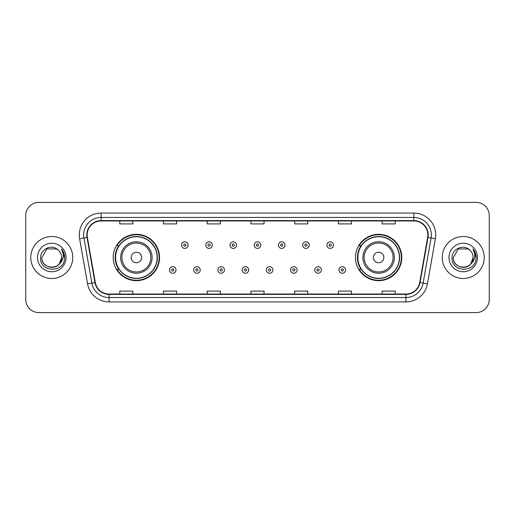 <?xml version="1.0" encoding="UTF-8"?>
<svg xmlns="http://www.w3.org/2000/svg" width="515" height="515" viewBox="0 0 515 515"><rect width="100%" height="100%" fill="white"/><g stroke="black" fill="none" stroke-linecap="round" stroke-linejoin="round"><path stroke-width="0.77" d="M355.447 257.5A23.175 23.175 0 0 0 378.622 280.675A23.175 23.175 0 0 0 401.797 257.5A23.175 23.175 0 0 0 378.622 234.325A23.175 23.175 0 0 0 355.447 257.5M113.203 257.5A23.175 23.175 0 0 0 136.378 280.675A23.175 23.175 0 0 0 159.553 257.5A23.175 23.175 0 0 0 136.378 234.325A23.175 23.175 0 0 0 113.203 257.5M118.759 269.306A21.205 21.205 0 0 1 118.759 245.694M361.002 269.306A21.205 21.205 0 0 1 361.002 245.694M25.75 215.521L25.75 299.479A13.12 13.12 0 0 0 38.87 312.592L476.13 312.592A13.12 13.12 0 0 0 489.25 299.479L489.25 215.521A13.12 13.12 0 0 0 476.13 202.408L38.87 202.408A13.12 13.12 0 0 0 25.75 215.521L25.75 299.479M30.778 257.5A20.986 20.986 0 0 0 51.77 278.486A20.986 20.986 0 0 0 72.757 257.5A20.986 20.986 0 0 0 51.77 236.514A20.986 20.986 0 0 0 30.778 257.5A20.986 20.986 0 0 0 51.77 278.486A20.986 20.986 0 0 0 72.757 257.5A20.986 20.986 0 0 0 51.77 236.514A20.986 20.986 0 0 0 30.778 257.5M442.243 257.5A20.986 20.986 0 0 0 463.23 278.486A20.986 20.986 0 0 0 484.222 257.5A20.986 20.986 0 0 0 463.23 236.514A20.986 20.986 0 0 0 442.243 257.5A20.986 20.986 0 0 0 463.23 278.486A20.986 20.986 0 0 0 484.222 257.5A20.986 20.986 0 0 0 463.23 236.514A20.986 20.986 0 0 0 442.243 257.5M87.144 234.937A13.995 13.995 0 0 1 101.133 220.948L413.867 220.948A13.995 13.995 0 0 1 427.643 237.37L419.686 282.49A13.995 13.995 0 0 1 405.91 294.052L109.09 294.052A13.995 13.995 0 0 1 95.314 282.49L87.357 237.37A13.995 13.995 0 0 1 87.144 234.937M86.79 234.937A14.343 14.343 0 0 0 87.009 237.428L94.966 282.555A14.343 14.343 0 0 0 109.09 294.406L405.91 294.406A14.343 14.343 0 0 0 420.034 282.555L427.991 237.428A14.343 14.343 0 0 0 413.867 220.594L101.133 220.594A14.343 14.343 0 0 0 86.79 234.937M79.606 238.735A21.862 21.862 0 0 1 101.133 213.075L413.867 213.075A21.862 21.862 0 0 1 435.394 238.735L427.437 283.862A21.862 21.862 0 0 1 405.91 301.925L109.09 301.925A21.862 21.862 0 0 1 87.563 283.862L79.606 238.735L83.906 237.975A17.491 17.491 0 0 1 101.133 217.446L413.867 217.446A17.491 17.491 0 0 1 431.094 237.975L423.13 283.102A17.491 17.491 0 0 1 405.91 297.554L109.09 297.554A17.491 17.491 0 0 1 91.87 283.102L83.906 237.975A17.491 17.491 0 0 1 83.642 234.937M476.13 202.408L38.87 202.408M38.87 312.592L476.13 312.592M489.25 299.479L489.25 215.521M420.034 282.555L423.13 283.102L431.094 237.975L435.394 238.735M250.94 220.948L250.94 223.909L264.06 223.909L264.06 220.948M207.217 220.948L207.217 223.909L220.33 223.909L220.33 220.948M163.487 220.948L163.487 223.909L176.606 223.909L176.606 220.948M119.763 220.948L119.763 223.909L132.883 223.909L132.883 220.948M294.67 220.948L294.67 223.909L307.783 223.909L307.783 220.948M338.394 220.948L338.394 223.909L351.513 223.909L351.513 220.948M382.117 220.948L382.117 223.909L395.237 223.909L395.237 220.948M264.06 294.052L264.06 291.091L250.94 291.091L250.94 294.052M220.33 294.052L220.33 291.091L207.217 291.091L207.217 294.052M176.606 294.052L176.606 291.091L163.487 291.091L163.487 294.052M132.883 294.052L132.883 291.091L119.763 291.091L119.763 294.052M307.783 294.052L307.783 291.091L294.67 291.091L294.67 294.052M351.513 294.052L351.513 291.091L338.394 291.091L338.394 294.052M395.237 294.052L395.237 291.091L382.117 291.091L382.117 294.052M48.732 266.905C56.232 268.09 60.538 264.955 61.652 257.5C62.257 270.253 41.277 270.253 41.882 257.5L46.826 248.938L56.708 248.938L58.24 250.032C52.176 243.672 40.498 248.912 40.608 257.5C39.494 272.757 64.233 273.156 64.639 258.24L64.658 257.5C64.62 254.256 63.545 251.41 61.42 248.957C63.036 251.603 63.602 254.455 63.126 257.5C62.663 260.094 61.401 262.212 59.341 263.854A9.888 9.888 0 0 0 61.652 257.5L59.341 263.854C54.094 270.942 41.367 266.403 41.882 257.5L46.826 248.938L56.708 248.938L58.24 250.032L56.708 248.938L46.826 248.938L41.882 257.5C41.277 270.253 62.257 270.253 61.652 257.5L59.315 263.88L61.652 257.5C62.257 270.253 41.277 270.253 41.882 257.5C41.277 270.253 62.257 270.253 61.652 257.5A9.888 9.888 0 0 0 58.24 250.032M37.511 257.5A14.259 14.259 0 0 0 51.77 271.759A14.259 14.259 0 0 0 66.023 257.5A14.259 14.259 0 0 0 51.77 243.241A14.259 14.259 0 0 0 37.511 257.5M61.517 249.067L64.652 257.873M141.625 257.5A5.247 5.247 0 0 0 136.378 252.253A5.247 5.247 0 0 0 131.132 257.5A5.247 5.247 0 0 0 136.378 262.747A5.247 5.247 0 0 0 141.625 257.5M152.118 257.5A15.74 15.74 0 0 0 136.378 241.76A15.74 15.74 0 0 0 120.639 257.5A15.74 15.74 0 0 0 136.378 273.24A15.74 15.74 0 0 0 152.118 257.5A15.74 15.74 0 0 1 136.378 273.24A15.74 15.74 0 0 1 120.639 257.5M157.146 257.5A20.767 20.767 0 0 0 136.378 236.733A20.767 20.767 0 0 0 115.605 257.5A20.767 20.767 0 0 0 136.378 278.267A20.767 20.767 0 0 0 157.146 257.5M159.116 257.5A22.737 22.737 0 0 1 116.944 269.306L119.055 269.306A20.967 20.967 0 0 0 157.345 257.552A20.967 20.967 0 0 0 119.055 245.694L116.944 245.694A22.737 22.737 0 0 1 159.116 257.5M383.868 257.5A5.247 5.247 0 0 0 378.622 252.253A5.247 5.247 0 0 0 373.375 257.5A5.247 5.247 0 0 0 378.622 262.747A5.247 5.247 0 0 0 383.868 257.5M394.361 257.5A15.74 15.74 0 0 0 378.622 241.76A15.74 15.74 0 0 0 362.882 257.5A15.74 15.74 0 0 0 378.622 273.24A15.74 15.74 0 0 0 394.361 257.5A15.74 15.74 0 0 1 378.622 273.24A15.74 15.74 0 0 1 362.882 257.5M399.395 257.5A20.767 20.767 0 0 0 378.622 236.733A20.767 20.767 0 0 0 357.854 257.5A20.767 20.767 0 0 0 378.622 278.267A20.767 20.767 0 0 0 399.395 257.5M401.359 257.5A22.737 22.737 0 0 1 359.187 269.306L361.298 269.306A20.967 20.967 0 0 0 399.589 257.552A20.967 20.967 0 0 0 361.298 245.694L359.187 245.694A22.737 22.737 0 0 1 401.359 257.5M460.198 266.905C467.697 268.09 472.004 264.955 473.118 257.5C473.723 270.253 452.743 270.253 453.348 257.5L458.292 248.938L453.348 257.5L458.292 248.938L468.174 248.938L469.706 250.032C463.642 243.672 451.964 248.912 452.073 257.5C450.96 272.757 475.699 273.156 476.105 258.24L476.124 257.5C476.085 254.256 475.01 251.41 472.886 248.957C474.502 251.603 475.068 254.455 474.592 257.5C474.128 260.094 472.867 262.212 470.807 263.854A9.888 9.888 0 0 0 473.118 257.5L470.807 263.854C465.56 270.942 452.833 266.403 453.348 257.5C452.743 270.253 473.723 270.253 473.118 257.5L470.781 263.88L473.118 257.5C473.723 270.253 452.743 270.253 453.348 257.5C452.743 270.253 473.723 270.253 473.118 257.5A9.888 9.888 0 0 0 469.706 250.032M448.977 257.5A14.259 14.259 0 0 0 463.23 271.759A14.259 14.259 0 0 0 477.489 257.5A14.259 14.259 0 0 0 463.23 243.241A14.259 14.259 0 0 0 448.977 257.5M476.124 257.5L473.079 249.176M472.982 249.067L476.118 257.873M188.104 245.127A3.277 3.277 0 0 1 184.827 248.404A3.277 3.277 0 0 1 181.55 245.127A3.277 3.277 0 0 1 184.827 241.844A3.277 3.277 0 0 1 188.104 245.127A3.277 3.277 0 0 0 184.827 241.844A3.277 3.277 0 0 0 181.55 245.127M212.328 245.127A3.277 3.277 0 0 1 209.051 248.404A3.277 3.277 0 0 1 205.775 245.127A3.277 3.277 0 0 1 209.051 241.844A3.277 3.277 0 0 1 212.328 245.127A3.277 3.277 0 0 0 209.051 241.844A3.277 3.277 0 0 0 205.775 245.127M236.552 245.127A3.277 3.277 0 0 1 233.276 248.404A3.277 3.277 0 0 1 229.999 245.127A3.277 3.277 0 0 1 233.276 241.844A3.277 3.277 0 0 1 236.552 245.127A3.277 3.277 0 0 0 233.276 241.844A3.277 3.277 0 0 0 229.999 245.127M260.777 245.127A3.277 3.277 0 0 1 257.5 248.404A3.277 3.277 0 0 1 254.223 245.127A3.277 3.277 0 0 1 257.5 241.844A3.277 3.277 0 0 1 260.777 245.127A3.277 3.277 0 0 0 257.5 241.844A3.277 3.277 0 0 0 254.223 245.127M285.001 245.127A3.277 3.277 0 0 1 281.724 248.404A3.277 3.277 0 0 1 278.448 245.127A3.277 3.277 0 0 1 281.724 241.844A3.277 3.277 0 0 1 285.001 245.127A3.277 3.277 0 0 0 281.724 241.844A3.277 3.277 0 0 0 278.448 245.127M309.225 245.127A3.277 3.277 0 0 1 305.949 248.404A3.277 3.277 0 0 1 302.672 245.127A3.277 3.277 0 0 1 305.949 241.844A3.277 3.277 0 0 1 309.225 245.127A3.277 3.277 0 0 0 305.949 241.844A3.277 3.277 0 0 0 302.672 245.127M333.45 245.127A3.277 3.277 0 0 1 330.173 248.404A3.277 3.277 0 0 1 326.896 245.127A3.277 3.277 0 0 1 330.173 241.844A3.277 3.277 0 0 1 333.45 245.127A3.277 3.277 0 0 0 330.173 241.844A3.277 3.277 0 0 0 326.896 245.127M169.435 269.963A3.277 3.277 0 0 1 172.712 266.68A3.277 3.277 0 0 1 175.995 269.963A3.277 3.277 0 0 1 172.712 273.24A3.277 3.277 0 0 1 169.435 269.963A3.277 3.277 0 0 0 172.712 273.24A3.277 3.277 0 0 0 175.995 269.963M193.659 269.963A3.277 3.277 0 0 1 196.936 266.68A3.277 3.277 0 0 1 200.219 269.963A3.277 3.277 0 0 1 196.936 273.24A3.277 3.277 0 0 1 193.659 269.963A3.277 3.277 0 0 0 196.936 273.24A3.277 3.277 0 0 0 200.219 269.963M217.884 269.963A3.277 3.277 0 0 1 221.16 266.68A3.277 3.277 0 0 1 224.443 269.963A3.277 3.277 0 0 1 221.16 273.24A3.277 3.277 0 0 1 217.884 269.963A3.277 3.277 0 0 0 221.16 273.24A3.277 3.277 0 0 0 224.443 269.963M242.108 269.963A3.277 3.277 0 0 1 245.385 266.68A3.277 3.277 0 0 1 248.668 269.963A3.277 3.277 0 0 1 245.385 273.24A3.277 3.277 0 0 1 242.108 269.963A3.277 3.277 0 0 0 245.385 273.24A3.277 3.277 0 0 0 248.668 269.963M266.332 269.963A3.277 3.277 0 0 1 269.615 266.68A3.277 3.277 0 0 1 272.892 269.963A3.277 3.277 0 0 1 269.615 273.24A3.277 3.277 0 0 1 266.332 269.963A3.277 3.277 0 0 0 269.615 273.24A3.277 3.277 0 0 0 272.892 269.963M290.557 269.963A3.277 3.277 0 0 1 293.84 266.68A3.277 3.277 0 0 1 297.116 269.963A3.277 3.277 0 0 1 293.84 273.24A3.277 3.277 0 0 1 290.557 269.963A3.277 3.277 0 0 0 293.84 273.24A3.277 3.277 0 0 0 297.116 269.963M314.781 269.963A3.277 3.277 0 0 1 318.064 266.68A3.277 3.277 0 0 1 321.341 269.963A3.277 3.277 0 0 1 318.064 273.24A3.277 3.277 0 0 1 314.781 269.963A3.277 3.277 0 0 0 318.064 273.24A3.277 3.277 0 0 0 321.341 269.963M339.005 269.963A3.277 3.277 0 0 1 342.288 266.68A3.277 3.277 0 0 1 345.565 269.963A3.277 3.277 0 0 1 342.288 273.24A3.277 3.277 0 0 1 339.005 269.963A3.277 3.277 0 0 0 342.288 273.24A3.277 3.277 0 0 0 345.565 269.963M413.867 213.075L413.867 220.594M83.906 237.975L87.009 237.428M109.09 301.925L109.09 294.406M405.91 294.406L405.91 301.925M87.563 283.862L94.966 282.555M427.991 237.428L431.094 237.975M101.133 213.075L101.133 220.594M423.13 283.102L427.437 283.862M150.837 257.5A14.459 14.459 0 0 0 136.378 243.041A14.459 14.459 0 0 0 121.92 257.5A14.459 14.459 0 0 0 136.378 271.959A14.459 14.459 0 0 0 150.837 257.5M393.08 257.5A14.459 14.459 0 0 0 378.622 243.041A14.459 14.459 0 0 0 364.163 257.5A14.459 14.459 0 0 0 378.622 271.959A14.459 14.459 0 0 0 393.08 257.5M183.733 245.127A1.094 1.094 0 0 0 184.827 246.222A1.094 1.094 0 0 0 185.921 245.127A1.094 1.094 0 0 0 184.827 244.033A1.094 1.094 0 0 0 183.733 245.127M207.957 245.127A1.094 1.094 0 0 0 209.051 246.222A1.094 1.094 0 0 0 210.146 245.127A1.094 1.094 0 0 0 209.051 244.033A1.094 1.094 0 0 0 207.957 245.127M232.181 245.127A1.094 1.094 0 0 0 233.276 246.222A1.094 1.094 0 0 0 234.37 245.127A1.094 1.094 0 0 0 233.276 244.033A1.094 1.094 0 0 0 232.181 245.127M256.406 245.127A1.094 1.094 0 0 0 257.5 246.222A1.094 1.094 0 0 0 258.594 245.127A1.094 1.094 0 0 0 257.5 244.033A1.094 1.094 0 0 0 256.406 245.127M280.63 245.127A1.094 1.094 0 0 0 281.724 246.222A1.094 1.094 0 0 0 282.819 245.127A1.094 1.094 0 0 0 281.724 244.033A1.094 1.094 0 0 0 280.63 245.127M304.854 245.127A1.094 1.094 0 0 0 305.949 246.222A1.094 1.094 0 0 0 307.043 245.127A1.094 1.094 0 0 0 305.949 244.033A1.094 1.094 0 0 0 304.854 245.127M329.079 245.127A1.094 1.094 0 0 0 330.173 246.222A1.094 1.094 0 0 0 331.267 245.127A1.094 1.094 0 0 0 330.173 244.033A1.094 1.094 0 0 0 329.079 245.127M173.806 269.963A1.094 1.094 0 0 0 172.712 268.869A1.094 1.094 0 0 0 171.624 269.963A1.094 1.094 0 0 0 172.712 271.057A1.094 1.094 0 0 0 173.806 269.963M198.03 269.963A1.094 1.094 0 0 0 196.936 268.869A1.094 1.094 0 0 0 195.848 269.963A1.094 1.094 0 0 0 196.936 271.057A1.094 1.094 0 0 0 198.03 269.963M222.255 269.963A1.094 1.094 0 0 0 221.16 268.869A1.094 1.094 0 0 0 220.072 269.963A1.094 1.094 0 0 0 221.16 271.057A1.094 1.094 0 0 0 222.255 269.963M246.479 269.963A1.094 1.094 0 0 0 245.385 268.869A1.094 1.094 0 0 0 244.297 269.963A1.094 1.094 0 0 0 245.385 271.057A1.094 1.094 0 0 0 246.479 269.963M270.703 269.963A1.094 1.094 0 0 0 269.615 268.869A1.094 1.094 0 0 0 268.521 269.963A1.094 1.094 0 0 0 269.615 271.057A1.094 1.094 0 0 0 270.703 269.963M294.928 269.963A1.094 1.094 0 0 0 293.84 268.869A1.094 1.094 0 0 0 292.745 269.963A1.094 1.094 0 0 0 293.84 271.057A1.094 1.094 0 0 0 294.928 269.963M319.152 269.963A1.094 1.094 0 0 0 318.064 268.869A1.094 1.094 0 0 0 316.97 269.963A1.094 1.094 0 0 0 318.064 271.057A1.094 1.094 0 0 0 319.152 269.963M343.376 269.963A1.094 1.094 0 0 0 342.288 268.869A1.094 1.094 0 0 0 341.194 269.963A1.094 1.094 0 0 0 342.288 271.057A1.094 1.094 0 0 0 343.376 269.963"/></g></svg>
